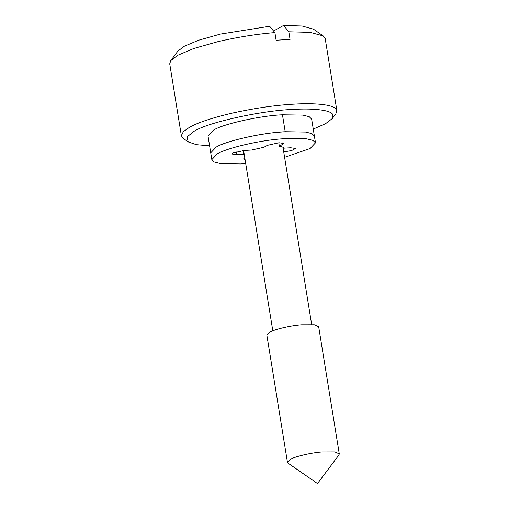 <?xml version="1.0" encoding="UTF-8"?>
<svg xmlns="http://www.w3.org/2000/svg" width="509" height="509" viewBox="0 0 509 509"><rect width="100%" height="100%" fill="white"/><g stroke="black" fill="none" stroke-linecap="round" stroke-linejoin="round"><path stroke-width="0.76" d="M279.969 132.13L285.613 131.723L305.661 132.06L311.947 133.638L314.39 136.056L311.947 133.638L305.661 132.06L285.205 131.742C263.185 132.582 225.385 141.025 216.115 147.152C224.768 141.578 257.471 133.708 279.969 132.13M245.72 163.593L240.617 163.955L220.562 163.618L214.283 162.034L211.833 159.622L217.216 153.934C225.869 148.361 258.566 140.49 281.063 138.912L286.707 138.505L306.762 138.842L313.041 140.42L315.491 142.832L310.115 148.52L284.588 157.294M315.491 142.832L311.648 119.1L309.198 116.682L302.919 115.104L282.457 114.792C260.436 115.626 222.643 124.069 213.366 130.202L207.99 135.884L210.739 152.84L216.115 147.152L210.739 152.84L211.833 159.622M245.083 159.673L243.499 158.993L244.784 157.828M244.352 155.169L243.786 154.284L236.596 154.704L231.799 153.979L232.696 153.031L244.275 150.46L251.471 150.04L263.878 147.286L267.441 145.32L279.027 142.743L283.825 143.468L279.358 146.382C282.145 146.668 283.538 147.266 283.538 148.176L290.728 147.756L295.525 148.475L291.67 150.543L283.723 151.949M279.358 146.382L278.773 142.762M243.786 154.284L243.181 150.543M322.07 451.96L334.916 451.922L339.28 453.92L338.937 454.97L317.489 483.55L288.113 463.203L287.451 462.312L290.143 459.468C294.469 456.681 310.821 452.749 322.07 451.96M287.451 462.312L266.856 335.151L269.547 332.307C273.874 329.52 290.225 325.582 301.474 324.793L314.32 324.761L318.685 326.759L339.28 453.92M188.254 141.909L183.361 138.518L181.389 135.846L183.285 131.691L189.456 127.314C197.295 122.866 210.758 118.311 229.852 113.647C253.501 108.328 274.981 105.159 294.31 104.129C314.136 102.894 332.555 104.453 336.029 108.971L336.875 110.663L335.845 113.819L332.269 118.584L332.441 114.003C329.164 109.74 311.762 108.264 293.038 109.429C262.046 110.428 207.303 122.51 194.012 131.328L186.981 136.972L188.254 141.909L196.34 144.658L209.606 145.86M313.264 129.076L325.62 123.655L332.269 118.584M336.875 110.663L325.2 38.601L323.228 35.929L310.191 32.372L288.826 31.793L290.06 39.422L276.126 40.236L274.892 32.608C257.23 34.008 238.327 36.998 218.183 41.585L193.834 48.476L177.787 55.258L170.744 60.628L169.72 63.784L181.389 135.846M273.556 30.992L283.589 25.45L288.826 31.793M274.892 32.608L269.655 26.264L220.365 34.103L198.548 40.256L184.156 46.325L177.895 51.104L170.744 60.628M283.589 25.45L302.123 26.023L313.436 29.147L323.228 35.929M282.928 144.416L282.673 142.851M236.596 154.704L236.125 151.784M282.457 114.792L285.205 131.742M311.673 324.519L282.972 147.292M243.601 150.505L272.805 330.812"/></g></svg>
